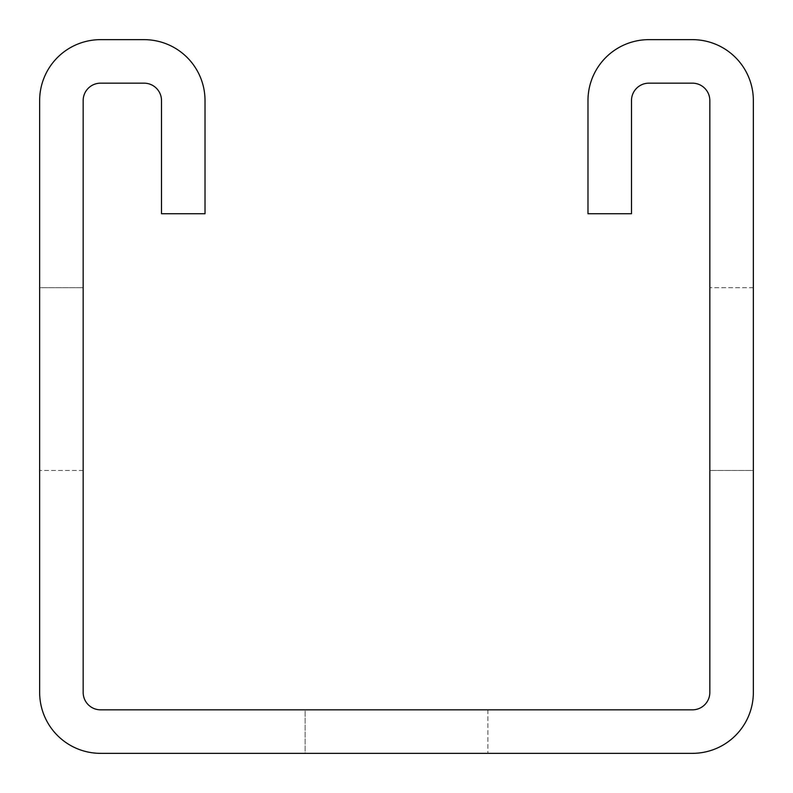 <?xml version="1.0" encoding="UTF-8"?>
<svg xmlns="http://www.w3.org/2000/svg" width="793" height="793" viewBox="0 0 793 793"><rect width="100%" height="100%" fill="white"/><g stroke="black" fill="none" stroke-linecap="round" stroke-linejoin="round"><path stroke-width="0.59" stroke-dasharray="3.96 2.97" d="M587.98 213.723L587.98 100.572A60.922 60.922 0 0 1 648.902 39.65L692.428 39.65A60.922 60.922 0 0 1 753.35 100.572L753.35 692.428A60.922 60.922 0 0 1 692.428 753.35L100.572 753.35A60.922 60.922 0 0 1 39.65 692.428L39.65 100.572A60.922 60.922 0 0 1 100.572 39.65L144.098 39.65A60.922 60.922 0 0 1 205.02 100.572L205.02 213.723L161.504 213.723L161.504 100.572A17.406 17.406 0 0 0 144.098 83.166L100.572 83.166A17.406 17.406 0 0 0 83.166 100.572L83.166 692.428A17.406 17.406 0 0 0 100.572 709.834L692.428 709.834A17.406 17.406 0 0 0 709.834 692.428L709.834 100.572A17.406 17.406 0 0 0 692.428 83.166L648.902 83.166A17.406 17.406 0 0 0 631.496 100.572L631.496 213.723L587.98 213.723M709.834 470.477L709.834 287.7L709.834 470.477L709.834 287.7L709.834 470.477L709.834 287.7L709.834 470.477L709.834 287.7L709.834 470.477L709.834 287.7L709.834 470.477L709.834 287.7L709.834 470.477L709.834 287.7L709.834 470.477L709.834 287.7L709.834 470.477L709.834 287.7L709.834 470.477L709.834 287.7L709.834 470.477L709.834 287.7L709.834 470.477L709.834 287.7L709.834 470.477L709.834 287.7L709.834 470.477L709.834 287.7L709.834 470.477L753.35 470.477L753.35 287.7L753.35 470.477L753.35 287.7L753.35 470.477L753.35 287.7L753.35 470.477L753.35 287.7L753.35 470.477L753.35 287.7L753.35 470.477L753.35 287.7L753.35 470.477L753.35 287.7L753.35 470.477L753.35 287.7L753.35 470.477L753.35 287.7L753.35 470.477L753.35 287.7L753.35 470.477L753.35 287.7L753.35 470.477L753.35 287.7L753.35 470.477L753.35 287.7L753.35 470.477L753.35 287.7L753.35 470.477L709.834 470.477M305.107 709.834L487.893 709.834L305.107 709.834L487.893 709.834L305.107 709.834L487.893 709.834L305.107 709.834L487.893 709.834L305.107 709.834L487.893 709.834L305.107 709.834L487.893 709.834L305.107 709.834L487.893 709.834L305.107 709.834L487.893 709.834L305.107 709.834L487.893 709.834L305.107 709.834L487.893 709.834L305.107 709.834L487.893 709.834L305.107 709.834L487.893 709.834L305.107 709.834L487.893 709.834L305.107 709.834L487.893 709.834L305.107 709.834L305.107 753.35L487.893 753.35L305.107 753.35L487.893 753.35L305.107 753.35L487.893 753.35L305.107 753.35L487.893 753.35L305.107 753.35L487.893 753.35L305.107 753.35L487.893 753.35L305.107 753.35L487.893 753.35L305.107 753.35L487.893 753.35L305.107 753.35L487.893 753.35L305.107 753.35L487.893 753.35L305.107 753.35L487.893 753.35L305.107 753.35L487.893 753.35L305.107 753.35L487.893 753.35L305.107 753.35L487.893 753.35L305.107 753.35L305.107 709.834M83.166 287.7L83.166 470.477L83.166 287.7L83.166 470.477L83.166 287.7L83.166 470.477L83.166 287.7L83.166 470.477L83.166 287.7L83.166 470.477L83.166 287.7L83.166 470.477L83.166 287.7L83.166 470.477L83.166 287.7L83.166 470.477L83.166 287.7L83.166 470.477L83.166 287.7L83.166 470.477L83.166 287.7L83.166 470.477L83.166 287.7L83.166 470.477L83.166 287.7L83.166 470.477L83.166 287.7L83.166 470.477L83.166 287.7L39.65 287.7L39.65 470.477L39.65 287.7L39.65 470.477L39.65 287.7L39.65 470.477L39.65 287.7L39.65 470.477L39.65 287.7L39.65 470.477L39.65 287.7L39.65 470.477L39.65 287.7L39.65 470.477L39.65 287.7L39.65 470.477L39.65 287.7L39.65 470.477L39.65 287.7L39.65 470.477L39.65 287.7L39.65 470.477L39.65 287.7L39.65 470.477L39.65 287.7L39.65 470.477L39.65 287.7L39.65 470.477L39.65 287.7L83.166 287.7M487.893 709.834L487.893 753.35L487.893 709.834M83.166 470.477L39.65 470.477L83.166 470.477M753.35 287.7L709.834 287.7L753.35 287.7"/><path stroke-width="1.19" d="M587.98 100.572L587.98 213.723L631.496 213.723L631.496 100.572A17.406 17.406 0 0 1 648.902 83.166L692.428 83.166A17.406 17.406 0 0 1 709.834 100.572L709.834 692.428A17.406 17.406 0 0 1 692.428 709.834L100.572 709.834A17.406 17.406 0 0 1 83.166 692.428L83.166 100.572A17.406 17.406 0 0 1 100.572 83.166L144.098 83.166A17.406 17.406 0 0 1 161.504 100.572L161.504 213.723L205.02 213.723L205.02 100.572A60.922 60.922 0 0 0 144.098 39.65L100.572 39.65A60.922 60.922 0 0 0 39.65 100.572L39.65 692.428A60.922 60.922 0 0 0 100.572 753.35L692.428 753.35A60.922 60.922 0 0 0 753.35 692.428L753.35 100.572A60.922 60.922 0 0 0 692.428 39.65L648.902 39.65A60.922 60.922 0 0 0 587.98 100.572"/></g></svg>
